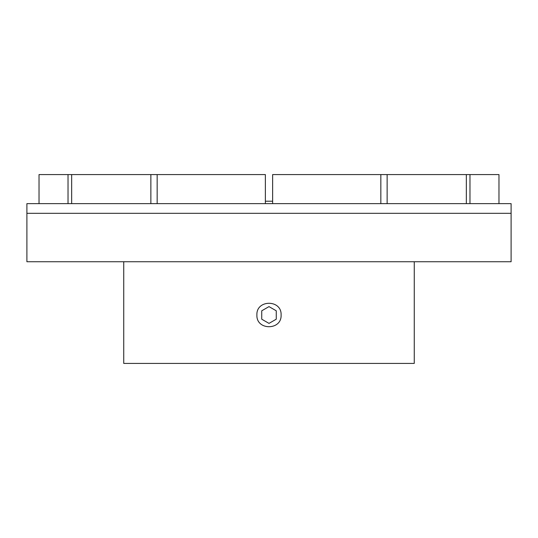 <?xml version="1.0" encoding="UTF-8"?>
<svg xmlns="http://www.w3.org/2000/svg" width="538" height="538" viewBox="0 0 538 538"><rect width="100%" height="100%" fill="white"/><g stroke="black" fill="none" stroke-linecap="round" stroke-linejoin="round"><path stroke-width="0.81" d="M272.631 201.212L265.368 201.212L265.368 174.581L39.032 174.581L39.032 203.633M414.26 261.737L414.26 363.419L123.74 363.419L123.74 261.737M256.895 314.999C256.149 299.39 281.845 299.377 281.105 314.992C281.865 330.588 256.162 330.648 256.895 314.999M511.1 213.317L26.9 213.317L26.9 261.737L511.1 261.737L511.1 203.633L26.9 203.633L26.9 213.317L511.1 213.317M276.263 314.999L276.263 319.195L269 323.385L261.737 319.195L269 323.385L276.263 319.195L276.263 310.803L276.263 319.195L269 323.385L261.737 319.195L269 323.385L276.263 319.195L276.263 310.803L269 306.613L276.263 310.803L276.263 314.999M261.737 310.803L261.737 319.195L261.737 310.803L269 306.613L261.737 310.803L261.737 319.195L261.737 310.803L269 306.613L276.263 310.803L269 306.613L261.737 310.803M466.338 203.633L466.338 174.581L469.97 174.581L469.97 203.633L469.97 174.581L498.968 174.581L498.968 203.633L498.968 174.581L272.631 174.581L272.631 203.633M387.131 203.633L387.131 174.581M380.837 203.633L380.837 174.581M265.368 203.633L265.368 174.581M157.163 203.633L157.163 174.581M150.869 203.633L150.869 174.581M71.662 203.633L71.662 174.581M68.03 203.633L68.03 174.581"/></g></svg>
